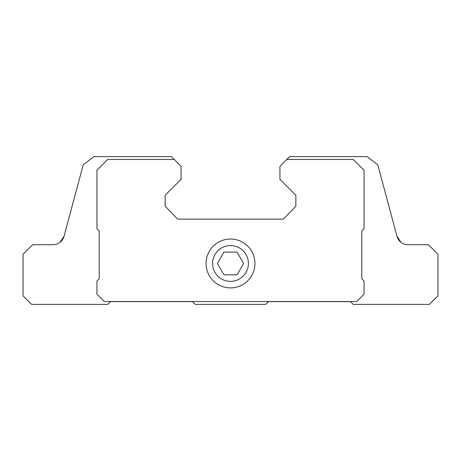 <?xml version="1.0" encoding="UTF-8"?>
<svg xmlns="http://www.w3.org/2000/svg" width="461" height="461" viewBox="0 0 461 461"><rect width="100%" height="100%" fill="white"/><g stroke="black" fill="none" stroke-linecap="round" stroke-linejoin="round"><path stroke-width="0.69" d="M223.937 274.831L237.063 274.831L243.627 263.467L237.063 252.098L223.937 252.098L217.373 263.467L223.937 274.831M212.596 263.467A17.904 17.904 0 0 0 239.449 278.968A17.904 17.904 0 0 0 239.449 247.96A17.904 17.904 0 0 0 212.596 263.467M396.95 236.286L401.007 242.359L396.95 236.286L377.807 164.848L367.077 156.613L289.612 156.613L279.948 166.277L279.948 179.346L295.858 195.262L295.858 206.176L283.359 219.131L177.641 219.131L165.142 206.176L165.142 195.262L181.052 179.346L181.052 166.277L171.388 156.613L93.923 156.613L83.193 164.848L64.05 236.286L59.993 242.359A11.369 11.369 0 0 1 53.073 244.71A11.369 11.369 0 0 0 64.05 236.286L59.993 242.359A11.369 11.369 0 0 1 53.073 244.71L32.598 244.71L23.05 254.259L23.05 295.858L31.573 304.387L107.736 304.387L110.461 301.655L192.537 301.655L195.262 304.387L265.738 304.387L268.463 301.655L350.539 301.655L353.264 304.387L429.427 304.387L437.95 295.858L437.95 254.259L428.402 244.71L407.927 244.71A11.369 11.369 0 0 1 401.007 242.359L396.95 236.286A11.369 11.369 0 0 0 407.927 244.71M174.235 159.454L107.736 159.454L96.937 170.253L96.937 228.794L99.207 231.07L99.207 278.813L96.937 281.083L96.937 294.158L104.324 301.546L356.676 301.546L364.063 294.158L364.063 281.083L361.793 278.813L361.793 231.07L364.063 228.794L364.063 170.253L353.264 159.454L286.765 159.454M206.061 263.467A24.439 24.439 0 0 0 242.722 284.627A24.439 24.439 0 0 0 242.722 242.302A24.439 24.439 0 0 0 206.061 263.467"/></g></svg>
